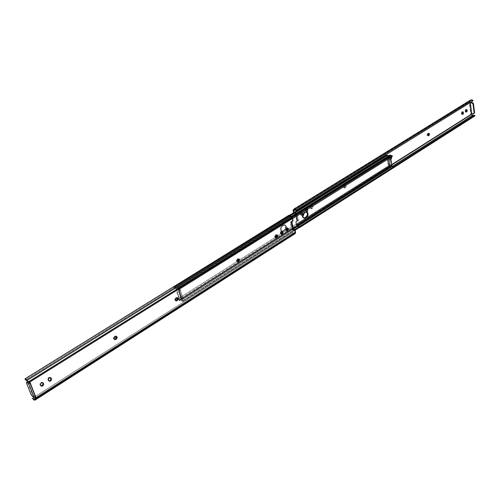 <?xml version="1.0" encoding="UTF-8"?>
<svg xmlns="http://www.w3.org/2000/svg" width="500" height="500" viewBox="0 0 500 500"><rect width="100%" height="100%" fill="white"/><g stroke="black" fill="none" stroke-linecap="round" stroke-linejoin="round"><path stroke-width="0.38" stroke-dasharray="2.5 1.88" d="M113.45 338.606L114.081 338.906L113.375 338.044L114.275 336.494L113.45 338.606L114.344 339.338L113.45 338.606M114.913 336.788L114.275 336.494L114.981 336.081L116.163 336.287L114.725 336.213L115.363 336.506L114.275 336.494L114.913 336.788M174.769 299.906L175.419 300.163L174.769 299.906L174.713 299.363L175.538 297.906L174.769 299.906L175.362 300.594L174.769 299.906M176.194 298.156L175.538 297.906L176.175 297.531L177.181 297.712L175.944 297.65L176.6 297.9L175.538 297.906L176.194 298.156M236.438 260.988L237.106 261.2L236.438 260.988L236.394 260.462L237.156 259.094L236.438 260.988L237.394 261.725L236.438 260.988M237.825 259.306L237.156 259.094L237.525 258.863L238.588 258.919L237.525 258.863L238.194 259.075L237.525 258.863L237.156 259.094L237.825 259.306M274.688 236.85L275.363 237.037L274.65 236.6L275.375 235.025L274.688 236.85L275.65 237.575L274.688 236.85M276.05 235.206L275.375 235.025L275.719 234.806L276.688 234.869L275.719 234.806L276.394 234.994L275.375 235.025L276.05 235.206M293.55 229.594L291.594 221.906L293.275 229.381L292.231 229.706L293.281 229.988L292.725 230.338L293.281 229.988L292.606 229.806L292.725 230.338L293.4 230.519L292.725 230.338L290.919 222.325L291.594 222.5L290.919 222.325L290.8 221.788L292.606 229.806L291.719 229.169L290.225 222.556L291.575 221.9L291.012 221.831L290.244 222.656L291.688 229.062L292.356 228.637L291 221.838M291.475 221.962L290.8 221.788L292.394 220.787L291.75 217.919L29.306 381.625L291.75 217.919L292.394 220.787L293.069 220.963L292.394 220.787L290.8 221.788L291.475 221.962M29.694 382.781L35.119 396.65L34.425 397.094L35.525 397.287L34.425 397.094L34.862 397.362L34.425 397.094L35.119 396.65L29.694 382.781M294.725 233.944L292.319 232.738L32.831 398.125L292.762 232.413L34.075 397.275L292.762 232.413L294.206 233.131L294.95 232.169L35.6 397.725L294.95 232.169L294.312 229.331L294.95 232.169L294.044 233.2L292.762 232.413L292.319 232.738L293.369 233.787L294.45 234.056M175.706 300.65L175.375 300.6L175.706 300.65M40.938 385.875L40.125 385.175L39.987 383.475L40.831 382.45L42.269 382.331C40.656 382.131 39.881 382.919 39.944 384.694L40.938 385.875M47.881 379.688L48.269 377.894L49.337 377.225L50.169 377.337C48.581 377.144 47.819 377.931 47.881 379.688L48.487 380.037L47.881 379.688L48.062 380.169L47.881 379.688M48.881 380.875L48.062 380.169L48.881 380.875M280.269 233.081L280.6 231.588L281.875 231.3L281.581 231.144L280.269 233.081L280.944 233.269L280.269 233.081L280.369 233.512L280.269 233.081M281.325 234.237L280.369 233.512L281.325 234.237M285.675 229.675L286.169 228.006L287.288 227.925L286.969 227.744L285.675 229.675L286.35 229.85L285.675 229.675L285.769 230.1L285.675 229.675M286.731 230.825L285.769 230.1L286.731 230.825M288.494 215.8L289.156 216.425L290.225 216.238L291.75 217.919L290.663 216.631L289.387 216.125L26.106 379.781L289.156 216.425L288.494 215.8L25 379.188L288.881 215.3M27 380.631L290.663 216.631L27 380.631M28.719 381.375L27.369 381.131L28.719 381.375M294.344 233.006L34.256 399.131L294.344 233.006M32.831 398.125L32.519 398.325L32.831 398.125M32.275 396.175L33.281 395.531L35.119 396.65L33.281 395.531L32.275 396.175M27.45 381.863L27.587 382.463L27.525 381.65M27.587 382.463L32.069 393.881L33.281 395.531L32.069 393.881L27.587 382.463L26.562 383.1L27.587 382.463M31.056 394.525L32.069 393.881L31.056 394.525M293.275 229.381L292.387 228.744L290.912 222.237L290.244 222.656L290.344 222.25M291.688 229.062L292.356 228.637L292.9 229.281L292.231 229.706L291.688 229.062M428.537 133.356L427.881 133.25L428.537 133.356M390.938 157.213L390.056 156.856L391.331 156.962L389.956 157.812L389.913 158.956L390.363 159.462L390.887 159.344L390.425 159.475L390.45 157.144L389.775 157.031L390.513 156.781L390.938 157.213M345.519 185.938L344.938 185.212L344.456 185.312L345.606 185.35L346.188 186.081L345.519 185.938L344.9 187.619L343.8 187.731L343.625 186.213L344.794 185.2L346.188 186.081L345.631 185.356L344.825 185.637L344.263 187.537L344.931 188.062L345.731 187.631L346.188 186.081L345.569 187.756L344.9 187.619L345.519 185.938M312.456 206.612L311.856 205.888L311.312 206L312.525 206.044L313.125 206.769L312.456 206.612L311.812 208.35L310.637 208.494L310.319 207.444L310.819 206.331L312.169 206.056L311.025 207.344L311.075 208.312L311.619 208.819L313.038 207.769L313.056 206.55L312.156 206.069L313.125 206.769L312.475 208.506L311.812 208.35L312.456 206.612M474.225 116.294L472.488 115.638L297.65 226.644L299.2 227.606L297.994 227.006L296.469 225.238L295.631 221.931L296.294 222.106L296.919 224.913L391.819 164.844L296.919 224.913L296.294 222.106L297.85 221.125L297.731 220.6L297.85 221.125L297.181 220.956L297.069 220.431L297.731 220.6L296.094 213.212L295.431 213.05L295.312 212.525L295.975 212.688L296.094 213.212L295.975 212.688L294.413 213.656L294.137 212.413L294.413 213.656L293.75 213.494L293.581 212.756L293.75 213.494L295.312 212.525L295.431 213.05L297.181 220.956L295.631 221.931L296.256 224.737L470.788 114.356L469.206 101.825L293.113 210.656L469.206 101.825L469.394 102.481L470.387 102.456L469.3 102.394L470.788 114.356L471.431 114.669L296.581 225.381L297.65 226.644L472.488 115.638L471.662 114.738L472.606 114.856L471.431 114.669L296.581 225.381L296.256 224.737L470.788 114.356L471.819 114.625L470.975 114.525L472.488 115.638L474.569 116.15M471.369 113.562L471.831 113.269L470.475 102.463L471.831 113.269L473.869 113.506L471.369 113.562M295.3 209.875L469.869 101.894L470.163 102.6L469.869 101.894L295.3 209.875M307.844 209.838L307.4 209.169L306.512 209.356L306 210.475L306.288 211.8L307.1 212.087L307.844 211.256L307.844 209.838L307.175 209.681L306.944 211.531L305.75 211.788L305.338 210.312L305.844 209.194L306.562 208.95L307.175 209.681L306.575 208.95L305.363 210.812L306.031 210.969L307.244 209.112L307.931 210.256L307.262 210.1L307.175 209.681L307.844 209.838M302.719 213.044L302.094 212.312L301.369 212.562L300.856 213.694L301.15 215.019L301.969 215.306L302.725 214.469L302.719 213.044L302.05 212.881L301.819 214.744L300.613 215.006L300.194 213.525L300.706 212.4L301.431 212.15L302.05 212.881L301.45 212.156L300.225 214.025L300.887 214.188L302.113 212.319L302.806 213.463L302.144 213.3L302.05 212.881L302.719 213.044M473.775 115.581L474.4 115.188L473.775 115.581M427.956 135.588L427.281 135.481L427.05 134.731L427.881 133.25L427.606 135.675L427.956 135.588M390.156 159.269L389.556 159.281L389.194 158.631L389.775 157.031L389.75 159.362L390.825 159.381L390.156 159.269M390.781 158.719L390.431 159.094L390.781 158.719M465.144 110.944L465.425 109.706L466.181 109.488L465.144 110.944L465.806 111.019L465.144 110.944L465.194 111.319L465.144 110.944M466.05 111.925L465.481 111.95L465.194 111.319L466.05 111.925M461.381 113.294L461.669 112.05L462.425 111.831L461.381 113.294L462.05 113.375L461.381 113.294L461.431 113.669L461.381 113.294M462.294 114.275L461.725 114.3L461.431 113.669L462.294 114.275M471.081 100.738L294.731 209.737L471.081 100.738L469.869 101.894L470.181 101.6L469.331 101.506L469.206 101.825L470.181 101.6L470.863 100.994L469.919 100.887L293.175 210.1L469.712 101.075L470.544 100.15L469.919 100.887L470.863 100.994L471.256 100.581L472.638 101.062L471.844 100.494L471.081 100.738M293.775 209.237L470.544 100.15L293.775 209.237M296.919 224.913L298.419 226.562L299.475 226.394L300.131 227.013L393.906 167.306L300.131 227.013L299.475 226.394L297.987 226.175L392.15 166.412L297.987 226.175L296.919 224.913M393.781 166.438L299.475 226.394L393.781 166.438M295.975 212.688L295.312 212.525L293.75 213.494L294.413 213.656L295.975 212.688M296.294 222.106L295.631 221.931L297.181 220.956L297.85 221.125L296.294 222.106M297.006 213.938L296.094 213.212L297.731 220.6L298.419 220.375L297.006 213.938L298.406 220.275L297.75 220.688L296.344 214.35L297.006 213.938L296.469 213.306L295.812 213.719L295.156 213.388L295.431 213.05L296.469 213.306L295.438 213.625L297.075 221.012L298.106 220.694L296.95 220.512L296.875 220.912L297.531 221.119L296.344 214.35L295.812 213.719L296.344 214.35L297.006 213.938M298.406 220.275L297.45 221.106L298.406 220.275M297.075 221.012L295.163 213.425L295.431 213.05L297.075 221.012M302.806 213.463L301.581 215.331L300.312 214.444L300.912 215.169L302.144 213.3L302.806 213.463M300.887 214.188L300.225 214.025L300.312 214.444L300.981 214.606L300.887 214.188M307.931 210.256L306.719 212.113L305.456 211.231L306.05 211.956L307.262 210.1L307.931 210.256M306.031 210.969L305.363 210.812L306.119 211.388L306.031 210.969M462.1 113.75L461.431 113.669L462.1 113.75M465.856 111.4L465.194 111.319L465.856 111.4M312.156 208.706L311.1 208.356L311.044 207.25L311.656 206.356L310.988 206.2L310.381 207.087L310.431 208.2L312.156 208.706M311.975 206.156L310.988 206.2L311.975 206.156M345.269 187.944L344.294 187.613L344.237 186.519L344.825 185.637L344.156 185.5L343.569 186.375L343.625 187.469L345.269 187.944M345.125 185.45L344.156 185.5L345.125 185.45M390.725 156.975L389.775 157.031L390.725 156.975M390.856 159.169L390.431 159.094L390.856 159.169M428.294 133.506L427.625 133.412L428.294 133.506M285.75 226.269L284.469 224.737L283.163 224.988L285.138 224.913L286.413 226.45L285.75 226.269L285.731 227.887L284.706 229.762L282.581 231.106L281.05 230.831L280.312 228.569L281.431 226.131L285.044 224.894L286.413 226.45L286.4 228.062L285.719 229.562L282.838 231.381L281.431 230.694L281.069 228.194L282.1 226.306L283.831 225.162L283.163 224.988L281.812 225.837L284.375 224.719L286.413 226.45L285 230.238L284.331 230.056L285.75 226.269M302.2 216.531L302.869 216.694L302.2 216.531L303.794 218.094L302.831 217.719L302.2 216.531L303.587 212.8L304.262 212.969L303.587 212.8L302.606 213.9L302.2 216.531M179.638 290.562L180.45 290.056L182.825 298.188L182.019 298.7L179.638 290.562L180.356 289.825L179.1 289.05L181.812 298.3L182.769 298.594L182.825 298.188L181.781 299.106L182.85 298.294L180.45 290.056L179.875 289.337L179.069 289.844L179.638 290.562L178.294 289.55L181.006 298.806L181.919 299.119L179.638 290.562M181.812 298.3L181.163 298.05L180.781 298.581L181.781 299.106L182.581 298.594L181.812 298.3L179.1 289.05L179.875 289.337L179.069 289.844L178.181 289.494L178.45 288.806L179.1 289.05L178.856 288.2L178.044 288.7L177.95 288.263L390.438 155.906L392.256 156.381L390.344 155.887L177.938 288.35L390.319 155.969L390.569 157.444L390.394 155.881L178.044 288.306L179.125 289.106L179.963 289.05L292.562 218.681L179.887 289.1L177.956 288.263L178.044 288.7L178.856 288.2L179.1 289.05L178.45 288.806L181.163 298.05L181.006 298.806L178.075 289.35L178.45 288.806L178.206 287.956L178.856 288.2L178.206 287.956L177.394 288.463L178.044 288.7L177.394 288.463L177.387 287.362L178.219 287.719L291.731 217.006L178.219 287.719L177.425 287.344L177.394 288.463L178.206 287.956L181.163 298.05L181.812 298.3L182.056 299.137L181.812 298.3M181.506 300.144L392.212 166.406L181.506 300.144L293.4 228.906L181.356 300L182.056 299.137L181.406 298.894L181.163 298.05L181.406 298.894L182.056 299.137L181.256 299.65L180.606 299.4L180.706 299.75L181.588 300.969L183.244 301.431L183.406 300.844L295.05 229.806L183.406 300.844L181.594 300.075L183.406 300.844L183.244 301.431L295.138 230.194L183.244 301.431L182.075 301.038L180.706 299.75L390.838 166.531L390.781 166.219L390.231 166.569L388.581 156.856L389.087 156.2L177.288 288.106L389.087 156.2L388.913 155.738L389.137 156.512L388.269 155.975L175.575 288.306L173.794 287.556L173.944 286.95L289.631 215.206L173.944 286.95L175.012 287.4L173.944 286.95L173.794 287.556L386.3 155.675L173.794 287.556L175.831 288.369L388.413 156.081L175.831 288.369L179.244 300.087L390.138 166.488L179.256 300.012L390.163 166.406L389.556 166.45L389.431 165.7L388.125 164.988L388.681 164.638L387.456 157.444L386.9 157.787L388.125 164.988L388.681 164.638L389.188 165.206L388.631 165.556L388.15 165.081L386.894 157.694L388.038 157.5L389.431 165.7L390.106 165.819L390.2 165.425L388.706 164.737L387.456 157.444L386.9 157.787L387.638 157.025L388.594 157.15L389.981 165.35L388.631 165.556L389.431 165.7L388.038 157.5L387.238 157.363L387.794 157.012L388.906 157.331L388.038 157.5L388.263 155.981L175.675 288.225L388.269 155.975M181.594 300.075L293.438 229.088L181.513 300.138L180.606 299.4L181.406 298.894L179.906 300.262L179.769 301.006L178.981 300.619L389.75 167.031L388.569 166.8L388.075 166.081L177.45 299.163M389.881 155.137L389.087 156.2M179.369 288.163L178.219 287.719L179.369 288.163L179.963 289.05L179.369 288.163L292.288 217.712L179.369 288.163M389.644 155.85L391.388 166.181L390.838 166.531L391.388 166.181L391.938 167.056L392.719 167.119L182.113 301.012L392.837 167.044L393.9 167.312L392.675 167.15L391.388 166.181L389.644 155.85M305.562 212.15L304.894 211.988L303.587 212.8L304.894 211.988L305.562 212.15M306.431 211.875L304.894 211.988L306.431 211.875M389.981 165.35L388.594 157.15L389.981 165.35M175.675 288.225L179.244 300.094L177.444 299.188L179.156 300.05L390.044 166.462L388.15 166.031L177.381 299.212M177.844 300.163L388.569 166.8L388.075 166.081L390.781 166.219L390.556 167.256L388.612 166.769L177.881 300.138L178.981 300.619L177.35 299.431L177.844 300.163M387.8 155.231L175.075 287.356L175.806 287.55L176.481 288.612L179.812 300.988L178.981 300.619L389.75 167.031L390.606 167.225L390.838 166.531L179.906 300.262L176.481 288.612L177.288 288.106L176.481 288.612L175.119 287.319L290.512 215.656L175.119 287.319M386.569 155.081L386.3 155.675L388.263 155.981L386.812 156.031L386.3 155.675L386.569 155.081M282.481 226.012L281.812 225.837C279.9 227.963 279.85 229.737 281.656 231.156L282.981 230.906L283.65 231.088L282.325 231.337C280.512 229.913 280.569 228.137 282.481 226.012M282.981 230.906L284.331 230.056L285 230.238L283.65 231.088L282.981 230.906M389.431 165.7L389.556 166.45L390.231 166.569L390.106 165.819L389.431 165.7M389.556 166.45L390.781 166.219L389.556 166.45M388.713 157.613L388.581 156.856L387.906 156.744L388.038 157.5L388.713 157.613M388.462 156.4L387.906 156.744L388.581 156.856L389.137 156.512L388.462 156.4M289.387 216.125L25.819 379.762M294.206 233.131L34.181 399.237M29.825 381.931L29.175 381.544M35.881 397.388L35.281 397.025M286.969 227.744L287.644 227.925M286.375 230.825L287.038 231.006M281.581 231.144L282.256 231.325M280.969 234.237L281.631 234.419M50.169 377.337L50.775 377.681M48.562 380.756L49.144 381.087M42.269 382.331L42.875 382.681M40.613 385.756L41.194 386.094M276.369 234.688L277.038 234.869M275.969 237.756L275.294 237.569M238.269 258.738L238.938 258.944M237.694 261.906L237.044 261.7M176.875 297.512L177.525 297.762M175.994 300.844L175.362 300.594M115.862 336.075L116.5 336.369M114.619 339.538L114.006 339.25M428.225 133.169L428.894 133.262M390.456 156.769L391.125 156.881M344.938 185.212L345.606 185.35M311.856 205.888L312.525 206.044M294.538 209.806L471.256 100.581M299.256 226.675L474.137 115.469M469.538 102.531L470.163 102.6M298.306 220.675L297.65 221.081M296.8 220.806L295.163 213.425M302.113 212.319L301.45 212.156M301.581 215.331L300.912 215.169M307.244 209.112L306.575 208.95M306.719 212.113L306.05 211.956M462.875 111.812L462.212 111.737M462.606 114.475L461.938 114.394M466.625 109.469L465.962 109.394M466.362 112.119L465.694 112.037M311.606 208.819L310.938 208.663M344.787 188.05L344.119 187.913M390.425 159.475L389.75 159.362M428.269 135.775L427.606 135.675M284.469 224.737L285.138 224.913M182.769 298.594L181.969 299.1M180.787 298.606L178.075 289.35M177.387 287.362L291.294 216.481M391.875 155.588L179.325 288.194M179.887 289.1L292.562 218.688M390.344 155.887L177.95 288.263M304.131 218.225L303.463 218.056M306.094 211.744L306.762 211.906M392.781 167.075L182.156 300.975M182.075 301.038L392.675 167.15M387.031 157.394L387.587 157.05M390.3 165.55L388.906 157.344M179.244 300.087L390.138 166.488M177.456 299.156L388.15 166.031M175.012 287.4L387.675 155.319M388.144 156.069L175.575 288.306M282.325 231.337L281.656 231.156M177.881 300.138L388.612 166.769M390.606 167.225L179.812 300.988"/><path stroke-width="0.75" d="M114.081 338.906L114.913 336.788L114.05 338.038L114.194 339.144L115.275 339.625L116.475 338.95L117.094 337.887L116.95 336.781L116.137 336.281L114.913 336.788L116.5 336.369C117.406 337.175 117.319 338.094 116.237 339.131L115.606 338.831L114.344 339.338L115.787 339.419L114.644 339.55L114.081 338.906M175.419 300.163L176.194 298.156L175.406 299.331L175.65 300.594L176.481 300.894L177.763 300.081L178.181 299L177.894 298.019L177.069 297.719L176.194 298.156L177.525 297.762C178.431 298.519 178.375 299.419 177.356 300.456L176.7 300.2L175.706 300.65L176.944 300.712L176.012 300.85L175.419 300.163M237.106 261.2L237.825 259.306L237.1 260.4L237.188 261.431L238.038 261.938L239.025 261.4L239.462 259.431L238.819 258.919L237.825 259.306L239.25 259.131L239.594 260.125L239.006 261.419L238.162 261.337L237.394 261.725L238.463 261.781L237.712 261.913L237.106 261.2M275.363 237.037L276.05 235.206L275.444 236L275.438 237.262L276.225 237.781L277.144 237.275L277.575 235.369L276.981 234.856L276.05 235.206L277.344 235.037L277.688 236.012L277.131 237.294L276.288 237.231L275.65 237.575L276.619 237.638L275.969 237.756L275.363 237.037M294.45 234.056L295.625 232.35L36.2 398.094L35.469 399.188L295.562 232.9L294.956 233.731L34.944 400.069L35.194 399.438L34.344 398.913L33.894 399.219L32.8 398.088L32.519 398.325L33.656 399.719L34.819 400.238L35.469 399.188L295.562 232.9L294.988 229.513L293.4 230.519L293.281 229.988L293.4 230.519L294.988 229.513L295.625 232.35L36.2 398.094L35.863 397.381L29.906 381.981L292.425 218.088L290.269 215.481L289.175 215.188L288.494 215.8M291.869 222.113L291.594 222.5L293.281 229.988L293.55 229.594L291.869 222.113L291.575 221.9L291.594 222.5L291.475 221.962L293.281 229.988L294.312 229.331L293.556 229.631M28.988 383.225L29.694 382.781L28.988 383.225L29.469 381.825L28.988 383.225L29.425 383.481L28.988 383.225M35.525 397.287L35.6 397.725L35.525 397.287M116.163 336.287L116.456 337.587L115.606 338.831L116.163 336.287M177.181 297.712L177.488 299.031L176.7 300.2L177.181 297.712M238.588 258.919L238.881 260.244L238.162 261.337L238.588 258.919M276.688 234.869L276.969 236.188L276.288 237.231L276.688 234.869M42.95 383.394L42.556 385.194L40.938 385.875C42.425 385.756 43.094 384.931 42.95 383.394L43.556 383.75L43.244 383.019L42.312 382.537L40.744 383.531L40.469 384.769L41.262 386.131L42.931 385.794L43.513 384.963L43.556 383.75C43.612 385.531 42.838 386.319 41.219 386.112L40.544 385.05C40.487 383.269 41.262 382.481 42.875 382.681L43.369 383.269L42.763 382.912L42.95 383.394L42.556 382.562L43.556 383.75L42.95 383.394M50.456 377.562L50.806 379.613L49.969 380.631L48.881 380.875C50.344 380.744 51 379.919 50.85 378.406L51.463 378.756L51.156 378.025L50.237 377.544L48.681 378.519L48.412 379.756L49.194 381.119L50.006 381.219L51.075 380.544L51.463 378.756C51.525 380.513 50.756 381.294 49.169 381.106L48.487 380.037C48.425 378.281 49.188 377.494 50.775 377.681L51.281 378.275L50.456 377.562M281.9 231.325L282.281 233.075L281.325 234.237L282.288 232.3L282.962 232.481L282.387 231.375L281.275 231.775L280.944 233.269L281.7 234.431L282.462 234.156L282.994 232.994L282.962 232.481L281.644 234.419L281.044 233.694L282.256 231.325L282.863 232.05L281.9 231.325M287.288 227.925L287.669 229.669L286.731 230.825L287.675 228.9L288.35 229.081L287.6 227.913L286.544 228.581L286.444 230.281L287.288 231.025L288.381 229.587L288.35 229.081L287.05 231.006L286.444 230.281L287.644 227.925L288.25 228.65L287.288 227.925M293.069 220.963L292.425 218.088L293.069 220.963L291.475 221.962L293.069 220.963M25.188 378.75L288.881 215.3L291 216.137L27.15 380.194L25.188 378.744L28.219 381.637L26.319 379.913L25.706 380.031L25 379.188L25.188 378.75L25 379.188L25.706 380.031L26.106 379.781L25.706 380.031L28.625 381.706L292.094 217.431L291 216.137L27.15 380.194L28.219 381.637L29.906 381.981L292.425 218.088L292.094 217.431L28.625 381.706L29.906 381.981L29.9 383.244L28.669 383.425L34.106 397.294L34.862 397.362L32.275 396.175L34.106 397.294L28.669 383.425L26.587 382.25L26.562 383.1L31.056 394.525L32.275 396.175L31.056 394.525L26.562 383.1L26.519 382.275L27.856 381.694L29.475 382.656L27.719 381.631L26.519 382.275M294.988 229.513L294.312 229.331L294.988 229.513M34.819 400.238L294.956 233.731L34.812 400.238L32.519 398.325L34.075 397.275L32.8 398.088L34.175 399.237L35.6 397.725L34.344 398.913L35.194 399.438L36.025 398.55L35.263 398.081L36.025 398.55L36.2 398.094L30.15 382.769L29.706 383.387L28.669 383.425L26.837 382.331L27.544 381.637M35.65 397.306L34.862 397.362L35.65 397.306M287.575 228.475L288.35 229.081L287.575 228.475M282.188 231.869L282.962 232.481L282.188 231.869M50.669 377.925L51.463 378.756L50.669 377.925M276.288 237.231L276.962 237.419L276.288 237.231M238.162 261.337L238.831 261.55L237.794 261.575L238.162 261.337M176.7 300.2L177.356 300.456L176.294 300.462L176.7 300.2M115.606 338.831L116.237 339.131L115.787 339.419L115.156 339.119L115.606 338.831M428.756 133.894L428.537 133.356L428.731 134.575L427.956 135.588L428.619 135.688L429.244 135.094L429.425 133.994L428.756 133.894L429.381 133.787L428.694 133.281L429.425 133.994L428.875 135.531L428.206 135.431L428.756 133.894M391.012 157.494L390.781 158.719L391.012 157.494L391.681 157.613L391.012 157.494M391.331 156.962L391.681 157.613L391.331 156.962M470.325 102.556L470.006 102.756L471.369 113.562L470.006 102.756L470.325 102.556M471.5 113.575L471.45 114.438L391.819 164.844L471.45 114.438L471.5 113.575M294.137 212.413L293.781 210.819L295.3 209.875L293.781 210.819L294.137 212.413M428.294 133.506L427.719 134.825L428.331 135.775L428.294 133.506M391.1 159.213L391.681 157.613L391.1 159.213M465.856 111.4L466.262 112.094L467 111.631L467.181 110.569L466.725 109.494L465.844 110.363L465.856 111.4L466.625 109.469L467.131 110.194L466.469 110.113L466.05 111.925L466.519 110.494L466.275 109.588L467.181 110.569L466.519 110.494L467.181 110.569L466.362 112.119L465.856 111.4M463.387 112.537L462.975 111.838L462.231 112.3L462.05 113.375L462.512 114.45L463.15 114.156L463.45 113.131L463.387 112.537L462.719 112.456L462.294 114.275L462.769 112.837L462.525 111.931L463.431 112.912L462.769 112.837L463.431 112.912L462.606 114.475L462.05 113.375L462.875 111.812L463.387 112.537M294.037 208.994L293.175 210.1L293.581 212.756L293.094 210.338L293.994 209.019L295.731 209.406L296.406 210.169L295.956 210.512L294.513 209.825L293.781 210.819L294.538 209.812L295.956 210.512L473.137 100.694L470.838 99.894L294.037 208.994L296.406 210.169L472.638 101.062L473.137 100.694L472.181 99.869L470.544 100.15M472.606 114.856L473.775 115.581L472.606 114.856M299.769 227.475L474.569 116.15L393.906 167.306L475 115.675L474.4 115.188L475 115.675L474.225 116.294M473.825 113.719L474.588 112.669L473.825 113.719L474.588 112.669L473.475 103.725L473.006 104.019L474.119 112.963L473.006 104.019L472.05 102.981L470.006 102.756L472.519 102.688L472.05 102.981L473.006 104.019L473.475 103.725L472.519 102.688L470.387 102.456L472.681 102.725L473.431 103.537L474.588 112.669L474.031 113.506M294.731 209.737L294.381 209.956L294.731 209.737M474.4 115.188L393.781 166.438L474.4 115.188M392.15 166.412L472.887 115.162L392.169 166.412M473.406 113.8L471.369 113.562L473.406 113.8M428.619 135.688L427.962 135.594L428.619 135.688M302.869 216.694L304.262 212.969L305.562 212.15L303.275 214.062L302.806 215.644L303.012 217.162L304.569 218.256L307.344 216.506L308.012 215.044L307.894 212.981L306.725 211.9L305.562 212.15L306.762 211.906C308.55 213.294 308.506 215.044 306.65 217.162L305.981 216.994C307.719 215.169 307.869 213.463 306.431 211.875L307.431 213.794L307.181 215.406L305.981 216.994L306.65 217.162L304.131 218.225L302.869 216.694M293.4 228.906L392.062 166.3L293.4 228.906M392.212 166.406L293.438 229.094L392.312 166.331L394.181 166.731L392.312 166.331M295.05 229.806L394.181 166.731L393.9 167.312L295.138 230.194L393.9 167.312L394.181 166.731L295.05 229.806M389.875 155.144L391.819 155.612L390.731 155.331L291.731 217.006L390.731 155.331L389.881 155.137L291.294 216.481M391.925 155.55L292.288 217.712L391.925 155.55L392.431 156.275L292.562 218.681L392.431 156.275L391.925 155.55M389.087 156.2L389.775 155.225M390.569 157.444L392.062 166.3L390.569 157.444M304.681 217.819L305.35 217.981L304.681 217.819L305.981 216.994L304.681 217.819M386.569 155.081L387.575 155.369L386.569 155.081L289.631 215.206L386.569 155.081M387.75 155.269L290.512 215.656L387.75 155.269M388.913 155.738L387.806 155.225L388.913 155.738M292.562 218.688L392.337 156.337"/></g></svg>
